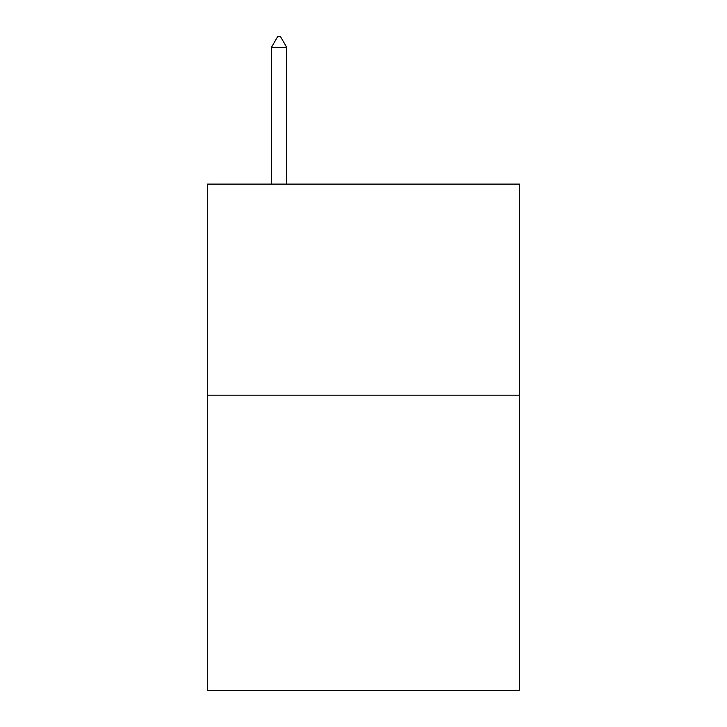<?xml version="1.0" encoding="UTF-8"?>
<svg xmlns="http://www.w3.org/2000/svg" width="727" height="727" viewBox="0 0 727 727"><rect width="100%" height="100%" fill="white"/><g stroke="black" fill="none" stroke-linecap="round" stroke-linejoin="round"><path stroke-width="1.09" d="M519.687 395.161L519.687 690.65L207.313 690.65L207.313 184.095L519.687 184.095L519.687 395.161L207.313 395.161M286.674 47.328L280.34 36.35L277.805 36.35L271.48 47.328L286.674 47.328L286.674 184.095M271.48 47.328L271.48 184.095"/></g></svg>
